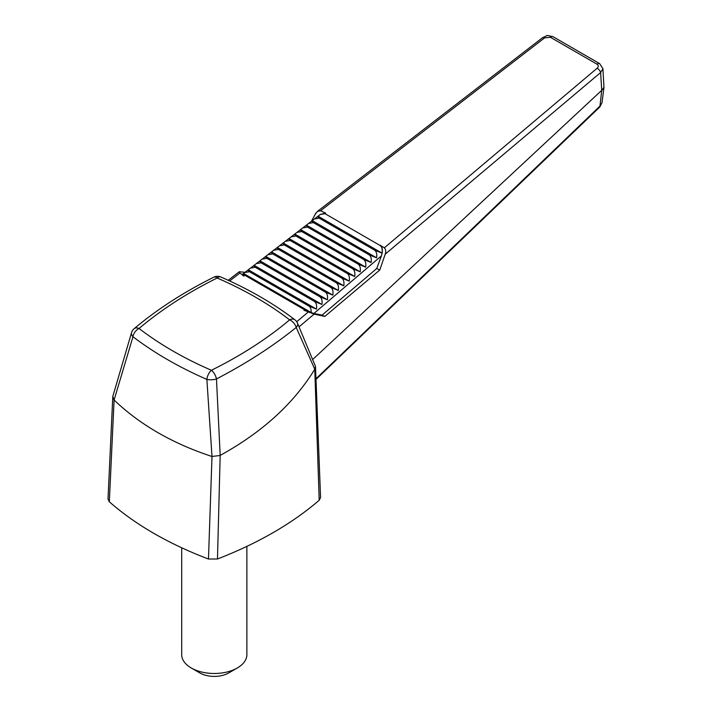<?xml version="1.0" encoding="UTF-8"?>
<svg xmlns="http://www.w3.org/2000/svg" width="712" height="712" viewBox="0 0 712 712"><rect width="100%" height="100%" fill="white"/><g stroke="black" fill="none" stroke-linecap="round" stroke-linejoin="round"><path stroke-width="1.07" d="M552.984 36.677A4.076 2.35 120 0 0 550.385 37.264L597.065 64.222A4.076 2.35 -60 0 1 599.664 63.635L552.984 36.677C544.235 34.879 549.513 35.013 542.686 37.585A4.076 1.789 -127.6 0 1 544.609 37.869L320.542 210.779L325.678 213.146L320.4 214.374M314.401 218.985L320.213 214.517L324.992 213.671L379.968 245.417C381.899 246.752 382.602 249.333 382.068 253.152L374.485 250.09L319.163 218.148L314.401 218.985L311.785 220.987L313.351 222.616L308.59 223.443L305.973 225.455L307.54 227.075L302.778 227.911L300.161 229.923L301.728 231.542L296.966 232.379L294.35 234.382L295.916 236.01L291.155 236.847L288.538 238.849L290.104 240.478L285.343 241.306L282.726 243.317L284.293 244.937L279.531 245.773L276.915 247.776L278.481 249.405L273.72 250.241L271.112 252.244L272.669 253.873L267.908 254.7L265.3 256.712L266.867 258.331L262.096 259.168L259.488 261.171L261.055 262.799L256.284 263.636L253.677 265.638L255.243 267.267L250.473 268.095L247.865 270.106L249.431 271.726L244.661 272.562L243.264 273.639L244.83 275.259L243.753 276.087L239.962 272.99L229.638 280.955M384.347 247.82L380.181 245.231C382.575 247.269 382.985 250.82 381.401 255.884L313.903 313.467L303.962 310.245L314.125 314.117L324.832 316.44L379.799 269.999L385.183 254.202C386.135 251.612 385.851 249.485 384.347 247.82L597.154 68.21A4.076 1.905 -130.2 0 1 600.625 72.544L385.183 254.202M315.879 213.057L315.113 214.508L317.356 211.455L320.542 210.779M311.402 221.29L315.113 214.508M228.196 280.297L239.294 271.726L244.99 272.313M243.264 273.639L242.694 274.075L243.753 276.087M317.597 216.528L319.163 218.148M318.371 216.377L382.068 253.152M312.559 220.845L376.595 257.824C377.129 254.006 376.425 251.425 374.485 250.09M239.294 271.726L239.962 272.99M303.962 310.245L304.558 309.747L311.144 312.515C311.322 309.311 310.565 307.157 308.883 306.053L316.457 309.124C316.982 305.306 316.279 302.725 314.348 301.39L321.922 304.46C322.456 300.642 321.753 298.061 319.813 296.726L327.395 299.797C327.921 295.978 327.217 293.397 325.286 292.062L332.86 295.133C333.385 291.315 332.682 288.734 330.751 287.399L338.325 290.469C338.859 286.651 338.147 284.07 336.215 282.735L343.798 285.806C344.323 281.988 343.62 279.407 341.689 278.072L349.263 281.142C349.788 277.324 349.085 274.743 347.153 273.408L354.727 276.478C355.252 272.66 354.549 270.079 352.618 268.744L360.192 271.815C360.726 267.997 360.023 265.416 358.083 264.081L365.665 267.151C366.19 263.333 365.487 260.752 363.556 259.417L371.13 262.488C371.655 258.67 370.952 256.089 369.021 254.754L376.595 257.824M312.799 359.4L601.729 90.326L600.625 72.544L602.904 68.681L599.664 63.635M314.125 314.117L299.058 326.826M315.968 378.784L599.967 106.079L601.729 90.326M602.014 90.086L603.972 87.318L602.904 68.681M599.744 107.04L599.744 107.04A4.076 1.664 -133.8 0 0 599.967 106.079L602.005 102.733L599.744 107.04L315.995 379.443M314.766 369.199L315.496 366.466L320.569 497.546L319.198 500.269L314.766 369.199L296.219 327.449C273.15 346.112 246.566 363.271 216.475 378.944L220.177 455.395L217.471 559L208.474 559.027L211.998 456.445L206.872 379.416A8.144 3.044 -3.6 0 0 216.475 378.944A8.144 3.738 -116.4 0 0 211.419 370.267A8.144 4.067 113.4 0 0 206.872 379.416C178.926 367.178 154.29 352.956 132.975 336.749L114.089 400.028C139.864 424.646 172.411 443.442 211.74 456.41M219.883 455.529L211.998 456.445M217.471 559C258.038 543.265 291.947 523.685 319.198 500.269M114.089 400.028L109.337 501.782C135.591 524.788 168.637 543.87 208.474 559.027M109.337 501.782L108.01 499.085L112.799 396.424L113.929 399.824M315.496 366.466L297.474 323.106A8.144 8.144 0 0 0 294.937 319.839A8.144 5.251 127.5 0 0 289.642 319.857C268.718 303.819 244.554 289.873 217.16 278.009C187.505 292.748 161.473 309.578 139.036 328.472C159.924 344.492 184.052 358.43 211.419 370.267C241.101 355.546 267.169 338.743 289.642 319.857A8.144 5.037 49.7 0 1 296.219 327.449A8.144 4.601 -23.1 0 0 297.474 323.106M220.177 455.404C262.194 432.3 293.709 403.597 314.713 369.305M304.558 309.747L244.83 275.259M243.602 273.515L311.144 312.515M313.903 313.467L322.073 315.122L376.728 268.531L381.401 255.884M376.728 268.531L379.799 269.999M322.073 315.122L324.832 316.44M217.16 278.009A8.144 4.067 -66.6 0 1 220.729 276.977A8.144 8.144 0 0 0 213.894 277.146A8.144 3.711 63.7 0 1 217.16 278.009M112.799 396.424L131.578 332.566A8.144 4.957 16.8 0 0 132.975 336.749A8.144 5.251 -52.5 0 1 139.036 328.472A8.144 5.02 -130 0 0 134.132 328.686C157.112 309.337 183.696 292.16 213.894 277.146M249.431 271.726L308.883 306.053M313.351 222.616L369.021 254.754M181.702 547.786L181.702 654.666A32.583 18.815 0 0 0 191.243 667.972L199.885 672.956A20.363 11.757 0 0 0 228.685 672.956L237.327 667.972A32.583 18.815 0 0 0 246.868 654.666L246.868 546.38M199.885 672.956L191.243 667.972A32.583 18.815 0 0 0 237.327 667.972M248.63 269.964L316.457 309.124M255.243 267.267L314.348 301.39M254.442 265.496L321.922 304.46M261.055 262.799L319.813 296.726M260.254 261.028L327.395 299.797M266.867 258.331L325.286 292.062M266.065 256.569L332.86 295.133M272.669 253.873L330.751 287.399M271.877 252.101L338.325 290.469M278.481 249.405L336.215 282.735M277.689 247.634L343.798 285.806M284.293 244.937L341.689 278.072M283.501 243.166L349.263 281.142M290.104 240.478L347.153 273.408M289.312 238.707L354.727 276.478M295.916 236.01L352.618 268.744M295.124 234.239L360.192 271.815M301.728 231.542L358.083 264.081M300.936 229.771L365.665 267.151M307.54 227.075L363.556 259.417M306.747 225.312L371.13 262.488M544.609 37.869L550.385 37.264M324.992 213.671L325.678 213.146M597.065 64.222C598.65 65.371 598.676 66.697 597.154 68.21M296.726 321.735L308.1 312.141M244.661 272.562L247.865 270.106M250.473 268.095L253.677 265.638M256.284 263.636L259.488 261.171M262.096 259.168L265.3 256.712M267.908 254.7L271.112 252.244M273.72 250.241L276.915 247.776M279.531 245.773L282.726 243.317M285.343 241.306L288.538 238.849M291.155 236.847L294.35 234.382M296.966 232.379L300.161 229.923M302.778 227.911L305.973 225.455M308.59 223.443L311.785 220.987M542.686 37.585L317.356 211.455M602.005 102.733L603.972 87.318M294.937 319.839C273.435 303.365 248.693 289.081 220.729 276.977M134.132 328.686A8.144 8.144 0 0 0 131.578 332.566"/></g></svg>
